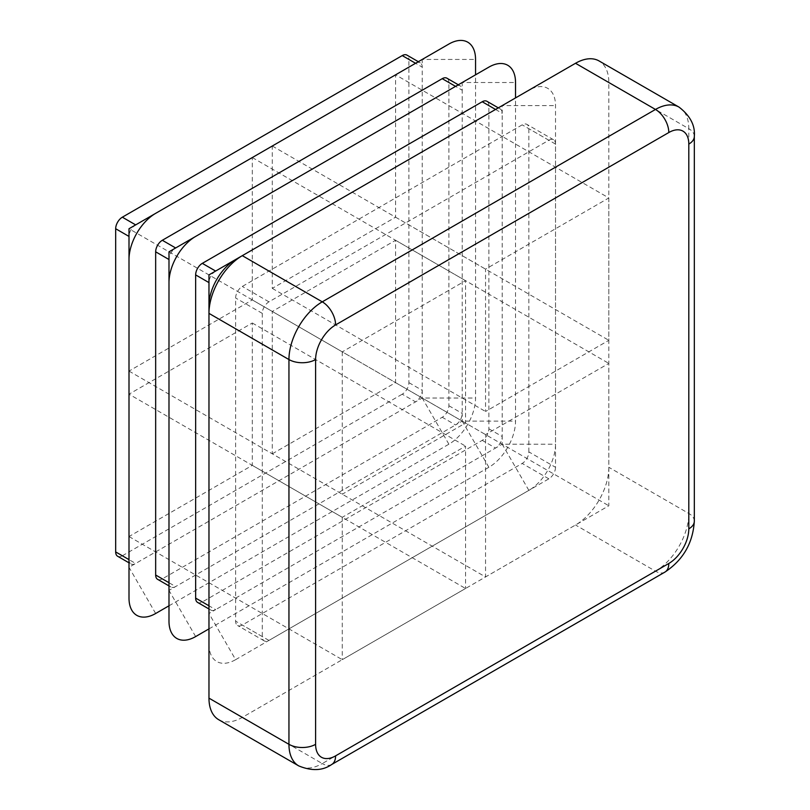 <?xml version="1.0" encoding="UTF-8"?>
<svg xmlns="http://www.w3.org/2000/svg" width="810" height="810" viewBox="0 0 810 810"><rect width="100%" height="100%" fill="white"/><g stroke="black" fill="none" stroke-linecap="round" stroke-linejoin="round"><path stroke-width="0.61" stroke-dasharray="4.05 3.04" d="M202.308 601.952L215.642 609.646L208.97 613.494L208.97 605.799A9.426 5.437 120 0 0 210.924 610.112A9.426 5.437 120 0 0 215.642 609.646L495.538 448.051A9.426 5.437 120 0 0 502.2 436.509L502.2 113.309A9.426 5.437 120 0 0 500.256 108.986A9.426 5.437 120 0 0 495.538 109.451L502.2 105.604L502.2 113.309L488.875 105.604L488.875 428.814A9.426 5.437 -60 0 1 482.213 440.356L202.308 601.952A9.426 5.437 -60 0 1 197.599 602.417M215.642 271.056A9.426 5.437 120 0 0 208.97 282.599L208.97 274.904L495.538 109.451M208.97 644.274A37.695 21.769 120 0 0 235.629 659.664L208.97 613.494L208.97 644.274L208.97 313.379L208.97 605.799M486.921 101.291A9.426 5.437 -60 0 1 488.875 105.604M175.648 247.971L168.986 251.819L168.986 259.514A9.426 5.437 -60 0 1 175.648 247.971L455.554 86.366A9.426 5.437 -60 0 1 460.262 85.9A9.426 5.437 -60 0 1 462.216 90.214L462.216 413.424A9.426 5.437 -60 0 1 455.554 424.966L168.986 590.409L168.986 582.714A9.426 5.437 -60 0 0 170.94 587.027L168.986 585.903M446.938 78.205A9.426 5.437 -60 0 1 448.892 82.519L448.892 405.729A9.426 5.437 -60 0 1 442.23 417.272L162.324 578.866L175.648 586.562A9.426 5.437 -60 0 1 170.94 587.027M455.554 86.366L462.216 82.519L462.216 90.214L448.892 82.519M135.665 224.886L129.003 228.734L129.003 371.091L252.295 299.913L252.295 157.555L129.003 228.734L129.003 236.429A9.426 5.437 -60 0 1 135.665 224.886L415.57 63.281A9.426 5.437 -60 0 1 420.279 62.815A9.426 5.437 -60 0 1 422.233 67.129L422.233 398.034L129.003 567.324L129.003 559.629A9.426 5.437 -60 0 0 130.957 563.942L129.003 562.818M117.622 556.247A9.426 5.437 120 0 0 122.34 555.781L135.665 563.476A9.426 5.437 -60 0 1 130.957 563.942M415.57 63.281L422.233 59.434L422.233 67.129L408.908 59.434A9.426 5.437 120 0 0 406.954 55.12M162.324 578.866A9.426 5.437 -60 0 1 157.616 579.332M168.986 605.799L448.892 444.204A37.695 21.769 120 0 0 475.551 398.034L475.551 74.824M408.908 382.644L422.233 390.339A9.426 5.437 -60 0 1 415.57 401.882L402.236 394.186A9.426 5.437 120 0 0 408.908 382.644L408.908 59.434M122.34 555.781L402.236 394.186M129.003 394.176L129.003 536.544L252.295 465.365L252.295 322.998L129.003 394.176L342.266 517.307L342.266 659.664L465.548 588.485L465.548 446.128L342.266 517.307M272.281 453.823L395.574 382.644L395.574 240.276L272.281 311.455L272.281 453.823L485.544 576.943L608.837 505.764L608.837 363.396L485.544 434.585L485.544 576.943M395.574 74.824L272.281 146.013L272.281 288.37L395.574 217.191L395.574 74.824L608.837 197.954L485.544 269.133L485.544 411.49L608.837 340.311L608.837 197.954M448.892 44.044L422.233 59.434L475.551 59.434M155.662 613.494L129.003 567.324L129.003 598.104M208.97 628.884L488.875 467.289A37.695 21.769 120 0 0 515.535 421.119L515.535 97.909M448.892 405.729L462.216 413.424L462.216 421.119L455.554 424.966L442.23 417.272M488.875 67.129L462.216 82.519L515.535 82.519M195.645 636.579L168.986 590.409L168.986 621.189M235.629 659.664L528.859 490.374A37.695 21.769 120 0 0 555.518 444.204L555.518 105.604A37.695 21.769 120 0 0 528.859 90.214L242.139 255.757M528.859 451.899L528.859 128.699A9.426 5.437 120 0 0 526.905 124.376A9.426 5.437 120 0 0 522.197 124.851L242.301 286.446A9.426 5.437 120 0 0 235.629 297.989L235.629 621.189A9.426 5.437 120 0 0 237.583 625.502A9.426 5.437 120 0 0 242.301 625.037L522.197 463.442A9.426 5.437 120 0 0 528.859 451.899L555.518 467.289L555.518 144.089A9.426 5.437 120 0 0 553.564 139.765A9.426 5.437 120 0 0 548.856 140.241L268.95 301.836A9.426 5.437 120 0 0 262.288 313.379L262.288 636.579A9.426 5.437 120 0 0 264.242 640.892A9.426 5.437 120 0 0 268.95 640.426L548.856 478.832A9.426 5.437 120 0 0 555.518 467.289M488.875 428.814L502.2 436.509L502.2 444.204L495.538 448.051L482.213 440.356M218.73 719.715A47.122 27.206 120 0 0 242.301 717.387L575.515 525.001A47.122 27.206 120 0 0 608.837 467.289L608.837 82.519A47.122 27.206 120 0 0 599.076 60.953M528.859 90.214L502.2 105.604L555.518 105.604M342.266 351.854L342.266 494.221L465.548 423.033L465.548 280.675L342.266 351.854L129.003 228.734M129.003 371.091L342.266 494.221M252.295 157.555L465.548 280.675M252.295 299.913L465.548 423.033M395.574 382.644L608.837 505.764M272.281 311.455L485.544 434.585M395.574 240.276L608.837 363.396M129.003 536.544L342.266 659.664M252.295 322.998L465.548 446.128M252.295 465.365L465.548 588.485M272.281 146.013L485.544 269.133M395.574 217.191L608.837 340.311M272.281 288.37L485.544 411.49M448.892 444.204L422.233 398.034L475.551 398.034M488.875 467.289L462.216 421.119L515.535 421.119M679.043 107.122A47.122 27.206 -60 0 1 688.804 128.699L608.837 82.519M694.322 136.394A18.853 10.884 180 0 0 688.804 128.699L688.804 513.459A47.122 27.206 -60 0 1 655.482 571.171L322.269 763.557L242.301 717.387M331.695 764.488A18.853 10.884 60 0 1 322.269 763.557A47.122 27.206 -60 0 1 298.708 765.885M664.909 572.103A18.853 10.884 60 0 1 655.482 571.171L575.515 525.001M694.322 521.154A18.853 10.884 0 0 0 688.804 513.459L608.837 467.289M555.518 144.089L528.859 128.699M548.856 140.241L522.197 124.851M268.95 301.836L242.301 286.446M262.288 313.379L235.629 297.989M262.288 636.579L235.629 621.189M268.95 640.426L242.301 625.037M548.856 478.832L522.197 463.442M528.859 490.374L502.2 444.204L555.518 444.204M210.924 610.112L208.97 608.988M500.256 108.986L498.302 107.862M460.262 85.9L458.318 84.777M420.279 62.815L418.325 61.692M553.564 139.765L526.905 124.376M264.242 640.892L237.583 625.502"/><path stroke-width="1.21" d="M208.97 608.988L197.599 602.417A9.426 5.437 -60 0 1 195.645 598.104L195.645 274.904A9.426 5.437 -60 0 1 202.308 263.361L482.213 101.756A9.426 5.437 -60 0 1 486.921 101.291L498.302 107.862M195.645 274.904L208.97 282.599L208.97 698.139A47.122 27.206 120 0 0 218.73 719.715L298.708 765.885A47.122 27.206 -60 0 1 288.947 744.319L208.97 698.139M168.986 585.903L157.616 579.332A9.426 5.437 -60 0 1 155.662 575.019L155.662 251.819A9.426 5.437 -60 0 1 162.324 240.276L442.23 78.671A9.426 5.437 -60 0 1 446.938 78.205L458.318 84.777M155.662 575.019L168.986 582.714L168.986 259.514L155.662 251.819M475.551 74.824L475.551 59.434A37.695 21.769 120 0 0 448.892 44.044L155.662 213.344A37.695 21.769 120 0 0 129.003 259.514L129.003 598.104A37.695 21.769 120 0 0 155.662 613.494L168.986 605.799M155.662 213.344L129.003 228.734L155.662 213.344L129.003 228.734L129.003 259.514M418.325 61.692L406.954 55.12A9.426 5.437 120 0 0 402.236 55.586L122.34 217.191A9.426 5.437 120 0 0 115.678 228.734L115.678 551.934A9.426 5.437 120 0 0 117.622 556.247L129.003 562.818M115.678 551.934L129.003 559.629L129.003 236.429L115.678 228.734M515.535 97.909L515.535 82.519A37.695 21.769 120 0 0 488.875 67.129L195.645 236.429A37.695 21.769 120 0 0 168.986 282.599L168.986 621.189A37.695 21.769 120 0 0 195.645 636.579L208.97 628.884M168.986 282.599L168.986 251.819L195.645 236.429M242.139 255.757L235.629 259.514A37.695 21.769 120 0 0 208.97 305.684L208.97 313.379A47.122 27.206 120 0 1 242.301 255.666L575.515 63.281A47.122 27.206 120 0 1 599.076 60.953L679.043 107.122A47.122 27.206 -60 0 0 655.482 109.451L575.515 63.281M208.97 305.684L208.97 274.904L235.629 259.514M208.97 605.799L195.645 598.104M215.642 271.056L202.308 263.361M495.538 109.451L482.213 101.756M455.554 86.366L442.23 78.671M175.648 247.971L162.324 240.276M135.665 224.886L122.34 217.191M415.57 63.281L402.236 55.586M668.807 563.476A28.279 16.322 120 0 0 688.804 528.849L688.804 144.089A28.279 16.322 120 0 0 668.807 132.536L335.593 324.921A28.279 16.322 120 0 0 315.606 359.549L315.606 744.319A28.279 16.322 120 0 0 335.593 755.862L668.807 563.476A18.853 10.884 60 0 1 664.909 572.103C683.144 559.994 692.955 543.004 694.322 521.154L694.322 136.394A18.853 10.884 180 0 1 688.804 144.089M315.606 744.319A18.853 10.884 180 0 1 288.947 744.319L288.947 359.549A47.122 27.206 -60 0 1 322.269 301.836L242.301 255.666M335.593 324.921A18.853 10.884 60 0 0 322.269 301.836L655.482 109.451A18.853 10.884 60 0 1 668.807 132.536M315.606 359.549A18.853 10.884 0 0 1 288.947 359.549L208.97 313.379M335.593 755.862A18.853 10.884 60 0 1 331.695 764.488L664.909 572.103M688.804 528.849A18.853 10.884 0 0 0 694.322 521.154M298.708 765.885C311.749 771.231 322.744 770.766 331.695 764.488M694.322 136.394C695.294 125.499 690.201 115.739 679.043 107.122"/></g></svg>
